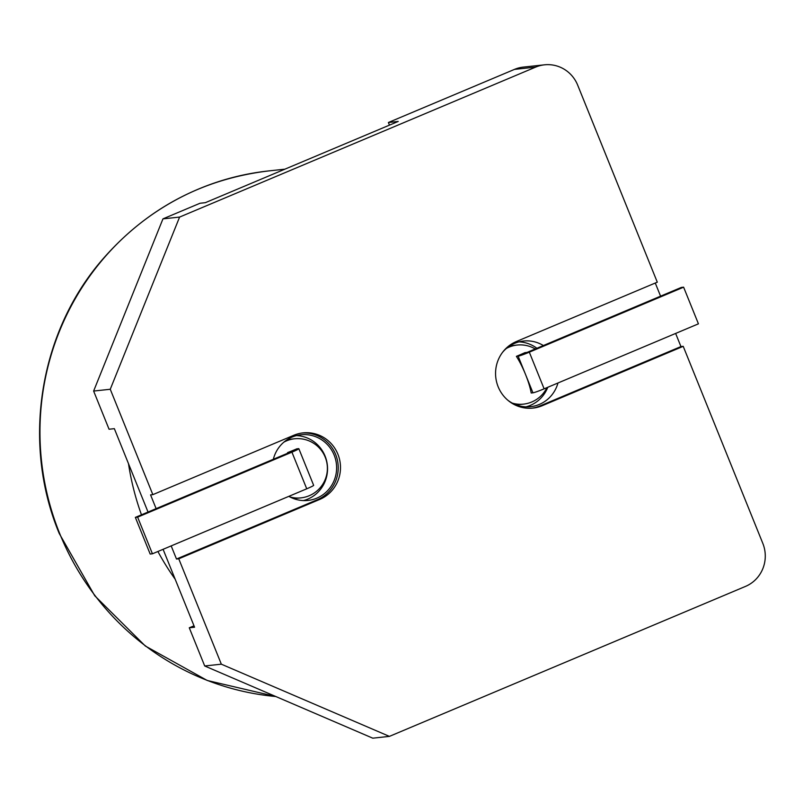 <?xml version="1.0" encoding="UTF-8"?>
<svg xmlns="http://www.w3.org/2000/svg" width="803" height="803" viewBox="0 0 803 803"><rect width="100%" height="100%" fill="white"/><g stroke="black" fill="none" stroke-linecap="round" stroke-linejoin="round"><path stroke-width="1.2" d="M128.49 463.652A264.117 257.02 83.9 0 0 141.479 514.813M157.9 551.5A264.117 257.02 83.9 0 0 175.195 579.264M518.999 341.867A33.013 32.13 -96.1 0 1 536.876 348.271M547.797 387.277A33.013 32.13 -96.1 0 1 530.301 405.395A33.013 32.13 -96.1 0 1 525.995 406.85M502.537 352.356A33.013 32.13 -96.1 0 1 514.693 343.323A33.013 32.13 -96.1 0 1 523.496 341.044A33.013 32.13 -96.1 0 1 543.37 345.541M557.965 383.001A33.013 32.13 -96.1 0 1 539.375 404.411A33.013 32.13 -96.1 0 1 530.562 406.689A33.013 32.13 -96.1 0 1 507.677 400.105M296.448 435.597A33.013 32.13 -96.1 0 1 327.022 462.829A33.013 32.13 -96.1 0 1 307.75 499.125A33.013 32.13 -96.1 0 1 303.444 500.58M273.341 459.276A33.013 32.13 -96.1 0 1 292.141 437.053A33.013 32.13 -96.1 0 1 300.944 434.774A33.013 32.13 -96.1 0 1 335.604 459.557A33.013 32.13 -96.1 0 1 316.824 498.151A33.013 32.13 -96.1 0 1 308.011 500.43A33.013 32.13 -96.1 0 1 288.849 496.344M156.123 508.64L150.573 494.889L152.841 494.648L110.262 389.264L93.63 391.051L109.057 429.234L114.347 428.661L148.033 512.043M204.705 665.978L221.337 664.181L389.405 736.381L372.773 738.178L204.705 665.978L189.277 627.795L194.567 627.223L163.089 549.312M221.337 664.181L178.758 558.798L176.489 559.039L171.18 545.899M389.455 125.138L388.391 122.498L514.502 69.379A33.013 32.13 -96.1 0 1 523.315 67.101L544.484 64.822A33.013 32.13 83.9 0 1 577.688 85.158L657.296 282.184L516.339 341.546A34.67 33.736 83.9 0 0 496.625 382.077A34.67 33.736 83.9 0 0 533.011 408.095A34.67 33.736 83.9 0 0 542.256 405.696L683.212 346.334L762.81 543.36A33.013 32.13 83.9 0 1 745.485 586.411L389.405 736.381M544.484 64.822A33.013 32.13 83.9 0 0 535.671 67.101L514.502 69.379M93.63 391.051L162.959 218.868L179.591 217.081L535.671 67.101M179.591 217.081L110.262 389.264M152.841 494.648L293.788 435.286A34.67 33.736 -96.1 0 1 303.042 432.887A34.67 33.736 -96.1 0 1 339.428 458.904A34.67 33.736 -96.1 0 1 319.704 499.436L178.758 558.798M162.959 218.868L200.047 203.249L205.337 202.677L398.218 121.444L388.391 122.498M189.277 627.795L193.995 625.808M531.877 408.195A34.67 33.736 83.9 0 0 539.987 405.947L680.944 346.575L675.634 333.436M660.578 296.177L655.268 283.037M680.944 346.575L683.212 346.334M301.908 433.038A34.67 33.736 -96.1 0 1 337.3 459.717A34.67 33.736 -96.1 0 1 317.436 499.677L176.489 559.039M512.334 403.126A29.711 28.918 -96.1 0 0 523.405 404.14L521.137 404.391A29.711 28.918 -96.1 0 1 514.914 404.361M525.543 374.489A29.671 6.554 67.2 0 1 531.205 393.008L532.951 392.818L518.146 356.161L516.399 356.351A29.671 6.554 67.2 0 1 525.543 374.489M516.399 356.351A22.143 1.425 -22 0 0 524.951 352.637L527.049 352.417L681.345 287.424L683.614 287.183L529.318 352.176L544.123 388.823A9.907 0.642 158 0 1 532.951 392.818M508.711 346.645A29.711 28.918 -96.1 0 1 514.783 345.3L517.052 345.059A29.711 28.918 -96.1 0 0 509.122 347.107A29.711 28.918 -96.1 0 0 506.442 348.412M544.123 388.823L698.429 323.84L683.614 287.183M518.146 356.161A9.907 0.642 -22 0 0 529.318 352.176M286.159 440.385A29.711 28.918 -96.1 0 1 292.232 439.04L294.5 438.789A29.711 28.918 -96.1 0 0 286.571 440.847A29.711 28.918 -96.1 0 0 283.891 442.142M287.564 452.621L289.662 452.4L135.356 517.393L137.624 517.142L291.931 452.159A9.907 0.642 -22 0 0 298.836 448.686A9.907 0.642 -22 0 0 298.555 448.646L296.809 448.837A22.143 1.425 158 0 1 287.564 452.621A28.547 6.314 67.2 0 1 287.896 453.143M289.783 496.866A29.711 28.918 -96.1 0 0 300.854 497.88L298.586 498.121A29.711 28.918 -96.1 0 1 292.362 498.101M135.356 517.393L150.171 554.04L152.429 553.799L306.736 488.806L291.931 452.159M137.624 517.142L152.429 553.799M298.836 448.686L313.652 485.343A9.907 0.642 158 0 1 306.736 488.806M275.841 696.532L207.224 680.472L145.323 646.014L94.734 595.746L59.211 533.433C21.691 443.256 38.986 332.904 102.162 259.831C146.638 208.609 202.185 178.969 268.794 170.909A264.117 257.02 83.9 0 0 59.673 533.493A264.117 257.02 83.9 0 0 275.79 696.512M539.987 405.947L542.256 405.696M317.436 499.677L319.704 499.436M268.794 170.909L284.884 169.172M523.405 404.14A29.711 29.711 0 0 0 546.923 387.648M535.25 348.964A29.711 29.711 0 0 0 517.052 345.059M300.854 497.88A29.711 29.711 0 0 0 325.225 457.208A29.711 29.711 0 0 0 294.5 438.789"/></g></svg>
